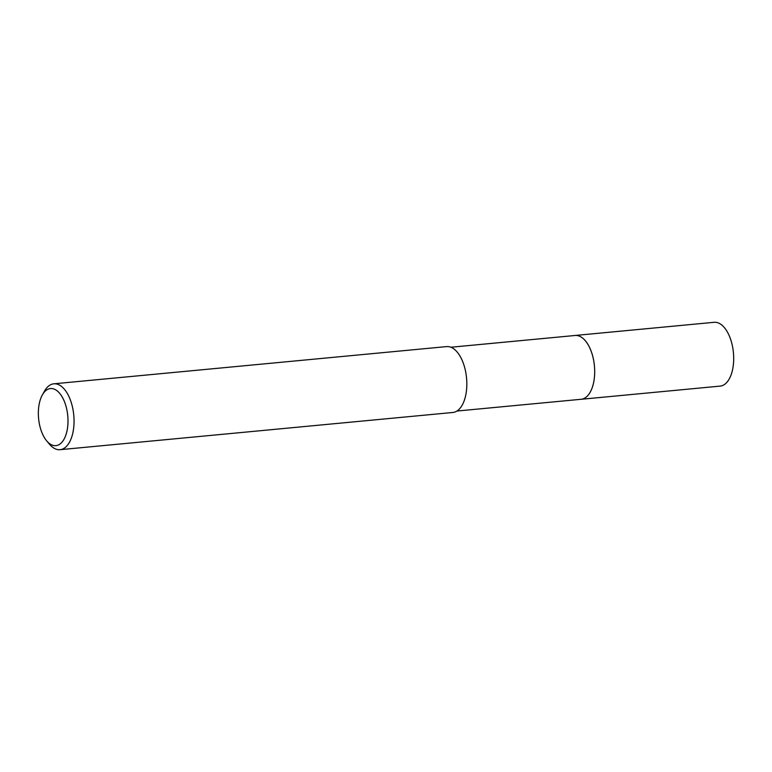 <?xml version="1.0" encoding="UTF-8"?>
<svg xmlns="http://www.w3.org/2000/svg" width="772" height="772" viewBox="0 0 772 772"><rect width="100%" height="100%" fill="white"/><g stroke="black" fill="none" stroke-linecap="round" stroke-linejoin="round"><path stroke-width="1.16" d="M574.677 335.521A32.048 16.366 84.6 0 1 575.101 335.473A32.038 16.357 84.6 0 1 583.507 338.86A32.038 16.357 84.6 0 1 594.643 374.005A32.038 16.357 84.6 0 1 581.142 399.278L456.947 411.042M574.802 335.511A32.048 16.357 84.6 0 1 583.516 338.85A32.048 16.357 84.6 0 1 594.633 374.295A32.048 16.357 84.6 0 1 580.843 399.307M42.344 394.955L44.458 391.192A33.09 16.897 84.6 0 1 53.828 383.809A33.09 16.897 84.6 0 1 62.522 387.293A33.09 16.897 84.6 0 1 74.006 423.596A33.09 16.897 84.6 0 1 60.071 449.69A33.09 16.897 84.6 0 1 51.386 446.206A33.09 16.897 84.6 0 1 49.476 444.199L46.696 440.899A28.68 14.639 84.6 0 1 42.344 394.955A28.68 14.639 84.6 0 1 57.996 391.578A28.68 14.639 84.6 0 1 67.193 429.965A28.68 14.639 84.6 0 1 48.356 442.636A28.68 14.639 84.6 0 1 46.696 440.899M53.828 383.809L446.602 346.599A33.09 16.897 84.6 0 1 455.287 350.083A33.09 16.897 84.6 0 1 466.78 386.386A33.09 16.897 84.6 0 1 452.846 412.48L60.071 449.69M581.152 399.288A32.048 16.366 84.6 0 0 593.793 381.744A32.048 16.366 84.6 0 0 575.101 335.473L714.11 322.31A32.038 16.357 84.6 0 1 732.792 368.572A32.038 16.357 84.6 0 1 720.16 386.106L581.152 399.288A32.048 16.366 84.6 0 1 580.718 399.317M575.101 335.482L450.896 347.246"/></g></svg>
